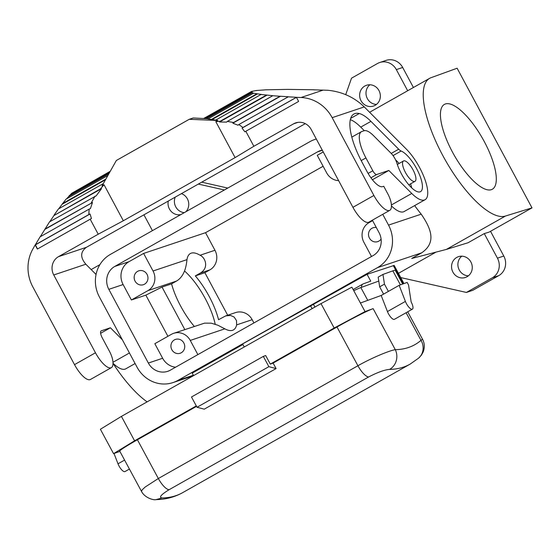 <?xml version="1.0" encoding="UTF-8"?>
<svg xmlns="http://www.w3.org/2000/svg" width="560" height="560" viewBox="0 0 560 560"><rect width="100%" height="100%" fill="white"/><g stroke="black" fill="none" stroke-linecap="round" stroke-linejoin="round"><path stroke-width="0.84" d="M461.79 256.179A10.962 10.297 -108.5 0 0 459.277 270.018A10.962 10.297 -108.5 0 0 468.377 275.835M490.525 231.301L503.79 256.032A14.616 13.727 71.5 0 1 498.708 275.66L472.759 290.318L466.41 292.446L492.359 277.781A14.616 13.727 71.5 0 0 497.441 258.16L484.267 233.597L489.09 232.113L532 207.872L505.477 216.027A78.68 26.6 -119.5 0 1 443.954 157.661A78.68 26.6 -119.5 0 1 429.66 78.316A78.68 26.6 -119.5 0 1 431.256 77.609L457.121 68.222L532 207.872M369.88 84.763A10.962 10.297 -108.5 0 0 367.367 98.609A10.962 10.297 -108.5 0 0 376.467 104.426M345.716 94.64L351.526 78.176L377.468 63.518A14.616 13.727 71.5 0 1 379.722 62.517L386.071 60.389A14.616 13.727 71.5 0 1 402.689 67.48L413.42 87.493M491.344 189.672A48.72 16.471 -119.5 0 1 453.25 153.531A48.72 16.471 -119.5 0 1 444.402 104.405A48.72 16.471 -119.5 0 1 445.389 103.964A48.72 16.471 -119.5 0 1 483.483 140.105A48.72 16.471 -119.5 0 1 492.331 189.231A48.72 16.471 -119.5 0 1 491.344 189.672M429.66 78.316L369.6 112.266M414.652 205.597A78.68 26.6 60.5 0 0 421.211 214.165C431.55 229.201 436.352 242.697 421.673 252.833L411.712 258.468L446.39 249.41L468.09 242.739L484.267 233.597M322.28 150.164A17.045 16.009 71.5 0 0 320.166 150.703A17.045 16.009 71.5 0 0 317.541 151.872L114.758 266.448A17.045 16.009 71.5 0 0 108.829 289.338L148.358 363.048A17.045 16.009 71.5 0 0 167.741 371.322A17.045 16.009 71.5 0 0 170.366 370.153L373.142 255.577A17.045 16.009 71.5 0 0 379.071 232.687L372.365 220.178M268.877 366.674L263.333 356.398L191.485 396.991L197.029 407.267L204.246 409.171L276.094 368.578L268.877 366.674L197.029 407.267M124.586 460.082L118.006 463.799L114.009 453.502M118.006 463.799A7.308 2.471 60.5 0 0 124.992 471.555L129.43 469.056M252.175 319.69L236.635 324.891L236.509 320.614L234.115 317.016L230.566 315.448L225.736 315.882L235.564 312.592A14.616 13.727 -108.5 0 1 252.175 319.69L253.925 322.938M323.12 166.257L205.534 232.694L214.956 250.264L200.067 255.248C205.261 257.425 209.349 267.729 200.319 273.084L195.328 275.905L204.883 272.706L209.874 269.885A14.616 13.727 -108.5 0 0 214.956 250.264M227.682 315.231L204.883 272.706M376.306 227.528A7.308 6.86 -108.5 0 0 373.093 227.759A7.308 6.86 -108.5 0 0 369.425 238.07A7.308 6.86 -108.5 0 0 377.734 241.619A7.308 6.86 -108.5 0 0 381.087 239.057M361.018 100.73A10.962 10.297 -108.5 0 0 373.478 106.05A10.962 10.297 -108.5 0 0 378.98 90.587A10.962 10.297 -108.5 0 0 366.52 85.267A10.962 10.297 -108.5 0 0 361.018 100.73M372.61 220.64L368.984 222.691A14.616 13.727 71.5 0 0 363.902 242.312L371.504 256.501M183.813 342.944A7.308 6.86 -108.5 0 0 175.511 339.402A7.308 6.86 -108.5 0 0 171.843 349.713A7.308 6.86 -108.5 0 0 180.152 353.262A7.308 6.86 -108.5 0 0 183.813 342.944M175.546 367.227A17.045 16.009 71.5 0 1 162.645 358.26L154.833 343.693L171.395 334.334A14.616 13.727 -108.5 0 1 173.649 333.326A14.616 13.727 -108.5 0 1 190.26 340.424L197.869 354.613M227.318 121.401L272.783 95.711L280 96.285L233.597 122.5L227.318 121.401L226.646 122.108L219.548 121.982L220.115 121.268L215.803 121.611L235.102 157.605L253.862 146.272L245.819 131.271L298.627 101.437L296.422 97.321L301.077 97.51A37.996 35.686 71.5 0 1 332.164 117.663L364.266 106.911L406.315 149.093A32.641 11.039 60.5 0 1 424.599 178.549A32.641 11.039 60.5 0 1 425.096 199.696A32.641 11.039 60.5 0 1 411.754 193.466L388.829 170.464L372.4 179.746M225.736 315.882L218.547 319.69A43.848 14.826 -119.5 0 0 195.328 275.905M276.094 368.578L273.126 363.083L270.305 364.105L334.18 328.013L365.036 311.577L351.862 287.175L321.006 303.618L121.408 416.395L100.387 429.261L113.561 453.663L134.582 440.79L196.301 405.916M152.425 230.65L143.934 214.816M173.649 333.326L204.582 323.134L211.225 323.169L217.847 325.22L224.854 328.839L190.26 340.424M194.292 326.417A43.848 14.826 -119.5 0 1 171.57 283.864L176.561 281.043L147.959 290.619L131.39 299.978L145.838 295.141L167.909 336.301M200.067 255.248A43.848 14.826 -119.5 0 0 191.226 253.155A43.848 14.826 -119.5 0 0 190.337 253.554A43.848 14.826 -119.5 0 0 186.977 259.637C186.473 263.718 185.479 275.723 176.561 281.043M236.635 324.891A43.848 14.826 -119.5 0 1 233.471 329.896A43.848 14.826 -119.5 0 1 232.582 330.295A43.848 14.826 -119.5 0 1 224.854 328.839M382.746 214.319L388.528 225.106A31.668 29.736 71.5 0 1 377.517 267.624L177.94 380.387L193.368 375.221M413.049 169.89A11.69 3.955 -119.5 0 1 414.988 181.349A11.69 3.955 -119.5 0 1 405.426 172.445A11.69 3.955 -119.5 0 1 403.487 160.986A11.69 3.955 -119.5 0 1 413.049 169.89M171.57 283.864L162.022 287.063L145.838 295.141M193.249 375.802L173.061 382.564A31.668 29.736 -108.5 0 1 137.06 367.192L99.372 296.919A31.668 29.736 -108.5 0 1 110.383 254.401L309.967 141.631A31.668 29.736 -108.5 0 1 314.846 139.461A31.668 29.736 -108.5 0 1 316.309 139.013M184.282 212.646A10.962 10.297 71.5 0 1 175.77 206.864A10.962 10.297 71.5 0 1 175.217 197.141M224.406 189.98L198.338 184.079M201.712 182.168L227.78 188.069M147.959 290.619A14.616 13.727 -108.5 0 0 153.041 270.998L143.619 253.428L205.534 232.694M184.534 271.005A43.848 14.826 -119.5 0 1 215.201 324.198M113.015 363.349A78.68 26.6 60.5 0 0 147.112 401.87M113.561 453.663L119.875 451.367M365.036 311.577L373.128 308.637A31.668 1.687 -28.4 0 0 336.994 326.998L357.917 365.743A14.616 4.942 -119.5 0 0 368.613 376.978C377.706 372.274 384.706 369.747 389.613 369.397A335.447 113.421 -119.5 0 0 410.137 364.119L182.616 492.674A335.447 113.421 -119.5 0 1 162.085 497.952L156.044 499.611C153.678 500.409 144.753 497.84 141.533 491.463L119.735 451.108A31.668 1.687 -28.4 0 1 137.41 439.761L196.539 406.357M452.928 272.146A10.962 10.297 -108.5 0 0 465.388 277.466A10.962 10.297 -108.5 0 0 470.89 261.996A10.962 10.297 -108.5 0 0 458.43 256.676A10.962 10.297 -108.5 0 0 452.928 272.146M435.54 252.378L398.44 273.336M400.729 277.571L466.41 292.446M407.673 90.741L396.34 69.608A14.616 13.727 71.5 0 0 379.722 62.517M131.39 299.978L123.116 284.55A17.045 16.009 71.5 0 1 129.045 261.66L143.619 253.428M338.625 180.642A14.616 13.727 71.5 0 1 326.676 172.893L317.254 155.323L323.239 151.942M181.433 193.627A10.962 10.297 71.5 0 1 187.383 198.842A10.962 10.297 71.5 0 1 185.885 211.743M180.838 214.592A10.962 10.297 71.5 0 1 169.421 208.992A10.962 10.297 71.5 0 1 168.308 201.047M173.061 382.564A31.668 29.736 -108.5 0 0 177.94 380.387M193.578 375.613L192.234 373.121L242.865 344.519M244.293 346.962A28.189 9.527 60.5 0 1 242.55 343.959L367.066 274.337L394.17 265.426L403.508 282.709A14.616 0.777 -28.4 0 1 402.472 283.64M162.022 287.063L184.821 329.588M353.136 289.541L362.908 284.025A18.27 6.174 60.5 0 1 363.223 283.878L370.748 281.148L367.066 274.337M141.533 491.463L142.058 489.958L145.166 487.032L158.34 478.513L137.41 439.761M147.049 274.379A7.308 6.86 -108.5 0 0 138.747 270.837A7.308 6.86 -108.5 0 0 135.079 281.148A7.308 6.86 -108.5 0 0 143.388 284.697A7.308 6.86 -108.5 0 0 147.049 274.379M263.333 356.398L265.685 355.544L270.305 364.105M391.433 205.926A32.641 11.039 60.5 0 0 404.138 211.54L425.096 199.696M393.05 155.603L401.156 151.025A9.744 3.297 -119.5 0 1 398.685 149.212L370.93 121.373A38.976 13.181 -119.5 0 0 359.254 113.533A49.203 16.639 -119.5 0 0 353.885 114.037A49.203 16.639 -119.5 0 0 362.061 162.246L367.094 171.633A19.488 6.587 -119.5 0 0 382.634 186.648L383.747 186.277L388.115 194.425A14.616 4.942 -119.5 0 1 391.118 202.769A21.924 7.413 -119.5 0 1 391.202 208.208A19.488 6.587 -119.5 0 1 389.823 210.315L368.865 222.159A19.488 6.587 -119.5 0 1 352.933 207.319L311.206 129.507A13.643 12.81 -108.5 0 0 295.701 122.885A13.643 12.81 -108.5 0 0 293.594 123.823L253.862 146.272M96.054 274.463L85.848 264.222C80.108 257.411 80.311 251.769 86.443 247.296L305.277 123.655M88.802 214.578L35.343 244.783L40.075 236.852L89.152 209.118L88.802 214.578L90.076 213.969L91.441 218.54L90.181 219.212L98.224 234.206L58.492 256.662A13.643 12.81 -108.5 0 0 53.746 274.974L95.466 352.786L74.515 364.63A19.488 6.587 -119.5 0 0 90.447 379.47L111.405 367.626A19.488 6.587 -119.5 0 1 95.466 352.786M122.332 339.738L110.411 327.775L101.297 330.827A7.308 2.471 -119.5 0 0 101.15 330.897A7.308 2.471 -119.5 0 0 102.361 338.051L109.697 351.736A14.616 4.942 -119.5 0 1 112.7 360.08A21.924 7.413 -119.5 0 1 112.784 365.519A19.488 6.587 -119.5 0 1 111.405 367.626M90.181 219.212L37.373 249.046L35.168 244.93L32.837 249.074A37.996 35.686 -108.5 0 0 32.788 286.818L74.515 364.63M113.015 363.237A32.641 11.039 60.5 0 0 125.72 368.851L135.1 363.552M37.52 248.969A33.614 11.368 -119.5 0 1 35.434 244.846L90.076 213.969M110.411 327.775L100.625 333.305M296.422 97.321L242.942 127.484L238.84 124.544L288.33 96.768L280.518 96.25L232.834 123.193L238 125.202L238.84 124.544M364.266 106.911C354.137 97.188 341.943 91.637 327.684 90.258L313.74 89.824M233.597 122.5L232.834 123.193M280.518 96.25L280 96.285M389.823 210.315A19.488 6.587 -119.5 0 1 373.884 195.475L352.933 207.319M235.102 157.605L123.333 220.752L98.224 234.206M332.164 117.663L373.884 195.475M401.156 151.025A23.387 7.91 -119.5 0 1 418.082 171.542A23.387 7.91 -119.5 0 1 420.539 191.639A23.387 7.91 -119.5 0 1 408.401 184.324A23.387 7.91 -119.5 0 1 396.935 163.24A9.744 3.297 -119.5 0 0 391.076 153.265L373.485 135.618A24.36 8.239 60.5 0 0 364.028 130.753L362.012 131.425A26.796 9.058 60.5 0 0 361.466 131.663A26.796 9.058 60.5 0 0 365.918 157.92L372.813 170.772A4.872 1.645 -119.5 0 0 376.698 174.524L388.829 170.464M395.612 159.908A23.387 7.91 -119.5 0 1 399.07 163.485M410.571 183.841A23.387 7.91 -119.5 0 1 411.691 187.866M364.294 130.676L360.745 127.12A38.976 13.181 -119.5 0 0 350.336 119.658M245.819 131.271L244.881 131.838L242.046 128.107L242.942 127.484M123.333 220.752L104.034 184.758L102.039 185.885L116.354 160.482L189.231 119.308L217.798 120.484L215.509 120.197L261.023 94.479L261.814 94.472L257.558 93.849L212.044 119.567L208.033 118.93L253.554 93.212L257.558 93.849M208.306 118.776L193.2 117.978L189.231 119.308M261.023 94.479L267.134 95.095L219.548 121.982M266.42 95.109L220.115 121.268M272.783 95.711L267.134 95.095M287.924 96.81L296.401 97.279M242.046 128.107L296.443 97.37M40.271 236.733L49.546 221.844L96.201 195.811L101.514 188.671L53.928 215.558L49.777 221.718M104.034 184.758L100.408 188.909L53.928 215.558M54.103 215.068L58.422 208.957L103.341 183.575M58.73 208.782L62.125 204.267L105.49 179.774M107.884 175.518L66.017 199.171L62.125 204.267M66.542 198.877L71.743 193.256L110.103 171.577M73.577 192.213L110.285 171.262M313.838 89.768L287.469 89.39L266.091 89.803L256.501 90.489L251.552 91.441L252.476 91.476L250.95 91.994L251.622 92.589L253.554 93.212M215.67 120.106L212.044 119.567M252.546 92.61L206.668 118.531M211.19 119.56L256.704 93.842M256.501 90.489L256.151 90.685M251.552 91.441L203.812 118.412M250.95 91.994L204.169 118.426M251.622 92.589L205.772 118.496M215.803 121.611L217.798 120.484M89.152 209.118L90.426 208.586L92.477 202.496L44.793 229.439M92.477 202.496L44.842 229.152M95.011 196.154L91.238 202.937M100.408 188.909L101.514 188.671M62.419 203.623L105.889 179.06M108.85 173.796L68.754 196.455M410.137 364.119L418.586 358.155A14.616 13.72 -130.9 0 0 418.593 358.155A14.616 13.72 -130.9 0 0 420.994 340.347L422.541 339.276L407.715 311.815M389.613 369.397A14.616 13.531 -91 0 0 395.29 349.678C389.809 350.427 371.945 357.756 357.917 365.743L158.34 478.513A14.616 4.942 60.5 0 0 169.029 489.748C160.979 494.725 158.669 497.462 162.085 497.952M378.756 280.952L378.217 281.274M379.659 286.839L384.447 284.13L388.381 291.41L383.593 294.112L379.659 286.839L378.175 277.137L382.963 274.435L392.847 270.844A40.425 2.156 -28.4 0 1 395.297 270.354L402.682 284.039M384.447 284.13L382.963 274.435M411.152 301.959L408.541 284.984L407.155 282.415L399.154 285.32L405.405 301.413A7.308 2.471 60.5 0 0 412.391 309.169A7.308 2.471 60.5 0 0 411.152 301.959M388.381 291.41L399.154 285.32M412.391 309.169L394.429 319.319A7.308 2.471 -119.5 0 1 387.443 311.563L381.192 295.47L383.593 294.112M156.044 499.611L156.03 499.611C165.641 499.485 174.503 497.175 182.616 492.674M360.409 303.016L381.192 295.47M378.777 281.071L360.857 287.574A30.688 1.631 151.6 0 0 353.759 290.689M336.994 326.998L273.126 363.083M109.298 173.005L69.146 195.692M402.157 283.059L402.619 282.891A14.616 0.777 -28.4 0 1 403.508 282.709M310.408 305.62A28.189 9.527 60.5 0 0 312.151 308.616M313.579 304.556L314.93 307.048M362.908 284.025A18.27 6.174 60.5 0 0 361.431 287.364M446.39 249.41L505.477 216.027M317.541 151.872L322.336 150.262M411.754 193.466L391.398 204.967M503.79 256.032L497.441 258.16M388.528 225.106L421.211 214.165M148.358 363.048L162.645 358.26M186.977 259.637L153.041 270.998M200.319 273.084L209.874 269.885M377.517 267.624L421.673 252.833M402.689 67.48L396.34 69.608M114.758 266.448L129.045 261.66M121.408 416.395L134.582 440.79M498.708 275.66L492.359 277.781M108.829 289.338L123.116 284.55M86.443 247.296L58.492 256.662M85.848 264.222L53.746 274.974M129.437 352.982L112.98 362.278M297.941 122.367L293.594 123.823M323.12 90.132L301.077 97.51M359.254 113.533L350.686 118.37M370.93 121.373L360.745 127.12M391.23 153.419L398.685 149.212M368.102 173.432L372.813 170.772M376.698 174.524L370.923 177.793M361.186 160.594L365.918 157.92M321.006 303.618L334.18 328.013M400.414 284.865L392.847 270.844M368.613 376.978L169.029 489.748M373.128 308.637L395.29 349.678A320.831 108.479 -119.5 0 0 420.994 340.347L406.084 312.732M387.443 311.563L405.405 301.413M360.857 287.574L367.759 300.349M402.619 282.891L393.267 265.566M414.988 181.349L408.828 184.828M99.89 264.649L91.175 269.57M316.288 138.978L314.846 139.461M351.82 137.116L361.466 131.663M252.238 91.595L251.496 92.015M418.593 358.155L421.4 355.145L423.164 352.009C424.865 347.494 424.655 343.245 422.541 339.276M403.487 160.986L397.327 164.465"/></g></svg>
